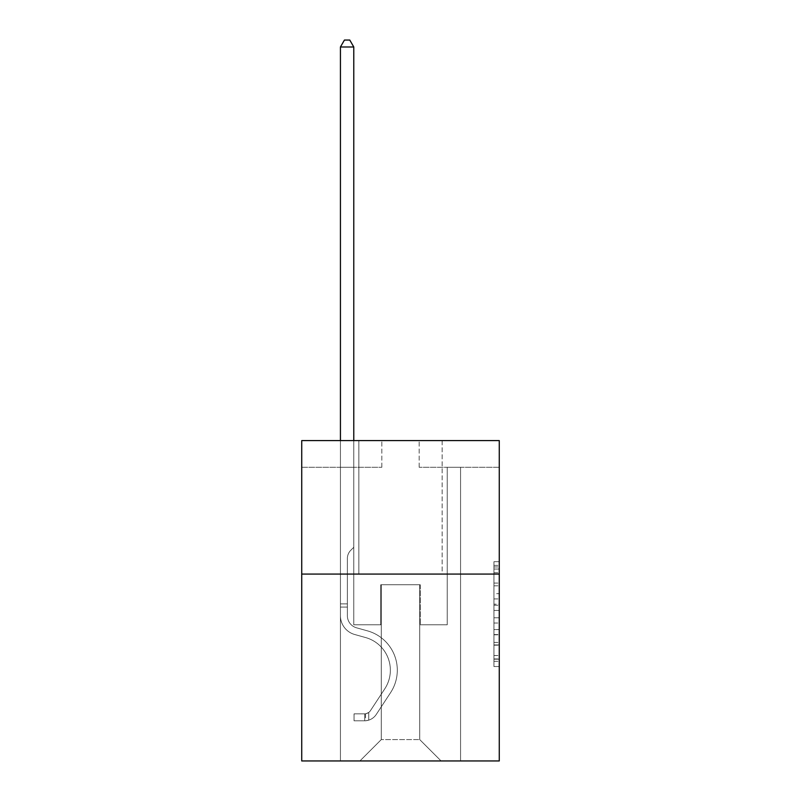 <?xml version="1.0" encoding="UTF-8"?>
<svg xmlns="http://www.w3.org/2000/svg" width="801" height="801" viewBox="0 0 801 801"><rect width="100%" height="100%" fill="white"/><g stroke="black" fill="none" stroke-linecap="round" stroke-linejoin="round"><path stroke-width="0.6" stroke-dasharray="4 3" d="M493.937 593.681L493.937 610.452L499.273 610.452L499.273 661.286L499.273 566.958L499.273 610.452L493.937 610.452L493.937 565.386L493.937 666.532L493.937 561.711L493.937 659.193L499.273 659.193L493.937 659.193L499.273 659.193L493.937 659.193L493.937 642.422L493.937 666.532L499.273 666.532L499.273 561.711L499.273 658.933L499.273 617.791L493.937 617.791L499.273 617.791L499.273 642.422L499.273 569.05L493.937 569.05L499.273 569.05L499.273 666.532L499.273 566.958L499.273 666.532L493.937 666.532L493.937 561.711L499.273 561.711L499.273 566.958L499.273 561.711L499.273 566.958L499.273 561.711L499.273 565.386L499.273 561.711L493.937 561.711L493.937 569.05L499.273 569.05L493.937 569.05L493.937 593.681L499.273 593.681M442.142 440.6L442.142 574.077L358.858 574.077L442.142 574.077L358.858 574.077L442.142 574.077L442.142 440.6L358.858 440.6L358.858 574.077L358.858 440.6L442.142 440.6M499.273 604.164L499.273 598.928L499.273 604.164L493.937 604.164L493.937 583.068L493.937 645.175L493.937 629.586L499.273 629.586L493.937 629.586L493.937 666.532L499.273 666.532L493.937 666.532L499.273 666.532L493.937 666.532L493.937 561.711L499.273 561.711L493.937 561.711L499.273 561.711L493.937 561.711L493.937 604.164L499.273 604.164M499.273 574.077L499.273 760.95L301.727 760.95L301.727 574.077L499.273 574.077L499.273 440.6L419.183 440.6L499.273 440.6L499.273 467.293L499.273 440.6L301.727 440.6L381.817 440.6L301.727 440.6L301.727 574.077L499.273 574.077L301.727 574.077M340.435 760.95L460.565 760.95L460.565 467.293L447.218 467.293L460.565 467.293L447.218 467.293L460.565 467.293L447.218 467.293L460.565 467.293L447.218 467.293L460.565 467.293L447.218 467.293L460.565 467.293L447.218 467.293L460.565 467.293L447.218 467.293L460.565 467.293L447.218 467.293L460.565 467.293L447.218 467.293L460.565 467.293L447.218 467.293L460.565 467.293L447.218 467.293L460.565 467.293L447.218 467.293L460.565 467.293L447.218 467.293L460.565 467.293L460.565 760.95L460.565 467.293L460.565 760.95L460.565 467.293L460.565 760.95L460.565 467.293L460.565 760.95L460.565 467.293L460.565 760.95L460.565 467.293L460.565 760.95L460.565 467.293L460.565 760.95L460.565 467.293L460.565 760.95L460.565 467.293L460.565 760.95L460.565 467.293L460.565 760.95L460.565 467.293L460.565 760.95L460.565 467.293L460.565 760.95L460.565 467.293L460.565 760.95L340.435 760.95L359.919 760.95L340.435 760.95L359.919 760.95L340.435 760.95L359.919 760.95L340.435 760.95L359.919 760.95L340.435 760.95L359.919 760.95L340.435 760.95L359.919 760.95L340.435 760.95L359.919 760.95L340.435 760.95L359.919 760.95L340.435 760.95L359.919 760.95L340.435 760.95L359.919 760.95L340.435 760.95L359.919 760.95L340.435 760.95L359.919 760.95L340.435 760.95L340.435 467.293L353.782 467.293L340.435 467.293L353.782 467.293L340.435 467.293L353.782 467.293L340.435 467.293L353.782 467.293L340.435 467.293L353.782 467.293L340.435 467.293L353.782 467.293L340.435 467.293L353.782 467.293L340.435 467.293L353.782 467.293L340.435 467.293L353.782 467.293L340.435 467.293L353.782 467.293L340.435 467.293L353.782 467.293L340.435 467.293L353.782 467.293L340.435 467.293L353.782 467.293L340.435 467.293L340.435 760.95M499.273 467.293L419.183 467.293L499.273 467.293M301.727 467.293L381.817 467.293L301.727 467.293L301.727 440.6L301.727 467.293M381.276 739.593L381.276 584.76L381.276 739.593L381.276 584.76L419.724 584.76L419.724 739.593L381.276 739.593L359.919 760.95L381.276 739.593L381.276 584.76L381.276 739.593L381.276 584.76L380.745 584.76L380.745 624.8L353.782 624.8L353.782 467.293L353.782 624.8L353.782 467.293L353.782 624.8L353.782 467.293L353.782 624.8L353.782 467.293L353.782 624.8L353.782 467.293L353.782 624.8L353.782 467.293L353.782 624.8L353.782 467.293L353.782 624.8L353.782 467.293L353.782 624.8L353.782 467.293L353.782 624.8L353.782 467.293L353.782 624.8L353.782 467.293L353.782 624.8L353.782 467.293L353.782 624.8L353.782 467.293L353.782 624.8L380.745 624.8L353.782 624.8L380.745 624.8L353.782 624.8L380.745 624.8L353.782 624.8L380.745 624.8L353.782 624.8L380.745 624.8L353.782 624.8L380.745 624.8L353.782 624.8L380.745 624.8L353.782 624.8L380.745 624.8L353.782 624.8L380.745 624.8L353.782 624.8L380.745 624.8L353.782 624.8L380.745 624.8L353.782 624.8L380.745 624.8L353.782 624.8L380.745 624.8L380.745 584.76L380.745 624.8L380.745 584.76L380.745 624.8L380.745 584.76L380.745 624.8L380.745 584.76L380.745 624.8L380.745 584.76L380.745 624.8L380.745 584.76L380.745 624.8L380.745 584.76L380.745 624.8L380.745 584.76L380.745 624.8L380.745 584.76L380.745 624.8L380.745 584.76L380.745 624.8L380.745 584.76L380.745 624.8L380.745 584.76L380.745 624.8L380.745 584.76L381.276 584.76L380.745 584.76L381.276 584.76L380.745 584.76L381.276 584.76L380.745 584.76L381.276 584.76L380.745 584.76L381.276 584.76L380.745 584.76L381.276 584.76L380.745 584.76L381.276 584.76L380.745 584.76L381.276 584.76L380.745 584.76L381.276 584.76L380.745 584.76L381.276 584.76L380.745 584.76L381.276 584.76L380.745 584.76L381.276 584.76L380.745 584.76L381.276 584.76L381.276 739.593L359.919 760.95L381.276 739.593L381.276 584.76L381.276 739.593L359.919 760.95L381.276 739.593L381.276 584.76L381.276 739.593L359.919 760.95L381.276 739.593L381.276 584.76L381.276 739.593L359.919 760.95L381.276 739.593L381.276 584.76L381.276 739.593L359.919 760.95L381.276 739.593L381.276 584.76L381.276 739.593L359.919 760.95L381.276 739.593L381.276 584.76L381.276 739.593L359.919 760.95L381.276 739.593L381.276 584.76L381.276 739.593L359.919 760.95L381.276 739.593L381.276 584.76L381.276 739.593L359.919 760.95L381.276 739.593L381.276 584.76L381.276 739.593L359.919 760.95L381.276 739.593L381.276 584.76L381.276 739.593L359.919 760.95L381.276 739.593L359.919 760.95L381.276 739.593L419.724 739.593L419.724 584.76L419.724 739.593L441.081 760.95L419.724 739.593L419.724 584.76L419.724 739.593L441.081 760.95L419.724 739.593L419.724 584.76L419.724 739.593L441.081 760.95L419.724 739.593L419.724 584.76L419.724 739.593L441.081 760.95L419.724 739.593L419.724 584.76L419.724 739.593L441.081 760.95L419.724 739.593L419.724 584.76L419.724 739.593L441.081 760.95L419.724 739.593L419.724 584.76L419.724 739.593L441.081 760.95L419.724 739.593L419.724 584.76L419.724 739.593L441.081 760.95L419.724 739.593L419.724 584.76L419.724 739.593L441.081 760.95L419.724 739.593L419.724 584.76L419.724 739.593L441.081 760.95L419.724 739.593L419.724 584.76L419.724 739.593L441.081 760.95L419.724 739.593L419.724 584.76L419.724 739.593L441.081 760.95L419.724 739.593L419.724 584.76L419.724 739.593L441.081 760.95L419.724 739.593L419.724 584.76L381.276 584.76L381.276 739.593L359.919 760.95L381.276 739.593M420.255 584.76L419.724 584.76L420.255 584.76L419.724 584.76L420.255 584.76L419.724 584.76L420.255 584.76L419.724 584.76L420.255 584.76L419.724 584.76L420.255 584.76L419.724 584.76L420.255 584.76L419.724 584.76L420.255 584.76L419.724 584.76L420.255 584.76L419.724 584.76L420.255 584.76L419.724 584.76L420.255 584.76L419.724 584.76L420.255 584.76L419.724 584.76L420.255 584.76L419.724 584.76L420.255 584.76L420.255 624.8L420.255 584.76M441.081 760.95L419.724 739.593L441.081 760.95M419.183 467.293L419.183 440.6L419.183 467.293M381.817 467.293L381.817 440.6L381.817 467.293M447.218 467.293L447.218 624.8L420.255 624.8L447.218 624.8L420.255 624.8L447.218 624.8L420.255 624.8L447.218 624.8L420.255 624.8L447.218 624.8L420.255 624.8L447.218 624.8L420.255 624.8L447.218 624.8L420.255 624.8L447.218 624.8L420.255 624.8L447.218 624.8L420.255 624.8L447.218 624.8L420.255 624.8L447.218 624.8L420.255 624.8L447.218 624.8L420.255 624.8L447.218 624.8L420.255 624.8L447.218 624.8L447.218 467.293M493.937 610.452L499.273 610.452L493.937 610.452M493.937 565.386L493.937 561.711L493.937 565.386L499.273 565.386L493.937 565.386M493.937 644.915L493.937 623.028L493.937 644.915L499.273 644.915L493.937 644.915M493.937 623.028L493.937 617.791L499.273 617.791L493.937 617.791L493.937 623.028L499.273 623.028L493.937 623.028M493.937 583.068L493.937 569.05L493.937 583.068L499.273 583.068L493.937 583.068M493.937 561.711L499.273 561.711L493.937 561.711L493.937 566.958L493.937 561.711L499.273 561.711M493.937 666.532L499.273 666.532L493.937 666.532L493.937 661.286L493.937 666.532M340.435 440.6L340.435 615.729A19.484 19.484 0 0 0 354.693 634.502A19.484 19.484 0 0 1 340.435 615.729A19.484 19.484 0 0 0 354.693 634.502A19.484 19.484 0 0 1 340.435 615.729A19.484 19.484 0 0 0 354.693 634.502A19.484 19.484 0 0 1 340.435 615.729A19.484 19.484 0 0 0 354.693 634.502A19.484 19.484 0 0 1 340.435 615.729A19.484 19.484 0 0 0 354.693 634.502A19.484 19.484 0 0 1 340.435 615.729A19.484 19.484 0 0 0 354.693 634.502A19.484 19.484 0 0 1 340.435 615.729A19.484 19.484 0 0 0 354.693 634.502A19.484 19.484 0 0 1 340.435 615.729A19.484 19.484 0 0 0 354.693 634.502A19.484 19.484 0 0 1 340.435 615.729A19.484 19.484 0 0 0 354.693 634.502A19.484 19.484 0 0 1 340.435 615.729A19.484 19.484 0 0 0 354.693 634.502A19.484 19.484 0 0 1 340.435 615.729A19.484 19.484 0 0 0 354.693 634.502A19.484 19.484 0 0 1 340.435 615.729A19.484 19.484 0 0 0 354.693 634.502A19.484 19.484 0 0 1 340.435 615.729A19.484 19.484 0 0 0 354.693 634.502A19.484 19.484 0 0 1 340.435 615.729A19.484 19.484 0 0 0 354.693 634.502L365.556 637.536A33.902 33.902 0 0 1 384.8 688.79A33.902 33.902 0 0 0 365.556 637.536A33.902 33.902 0 0 1 384.8 688.79A33.902 33.902 0 0 0 365.556 637.536L354.693 634.502L365.556 637.536A33.902 33.902 0 0 1 384.8 688.79A33.902 33.902 0 0 0 365.556 637.536L354.693 634.502L365.556 637.536A33.902 33.902 0 0 1 384.8 688.79A33.902 33.902 0 0 0 365.556 637.536A33.902 33.902 0 0 1 384.8 688.79A33.902 33.902 0 0 0 365.556 637.536L354.693 634.502L365.556 637.536A33.902 33.902 0 0 1 384.8 688.79A33.902 33.902 0 0 0 365.556 637.536L354.693 634.502L365.556 637.536A33.902 33.902 0 0 1 384.8 688.79A33.902 33.902 0 0 0 365.556 637.536A33.902 33.902 0 0 1 384.8 688.79A33.902 33.902 0 0 0 365.556 637.536L354.693 634.502L365.556 637.536A33.902 33.902 0 0 1 384.8 688.79A33.902 33.902 0 0 0 365.556 637.536L354.693 634.502L365.556 637.536A33.902 33.902 0 0 1 384.8 688.79A33.902 33.902 0 0 0 365.556 637.536A33.902 33.902 0 0 1 384.8 688.79A33.902 33.902 0 0 0 365.556 637.536L354.693 634.502L365.556 637.536A33.902 33.902 0 0 1 384.8 688.79A33.902 33.902 0 0 0 365.556 637.536L354.693 634.502L365.556 637.536A33.902 33.902 0 0 1 384.8 688.79A33.902 33.902 0 0 0 365.556 637.536A33.902 33.902 0 0 1 384.8 688.79L370.483 710.607L384.8 688.79A33.902 33.902 0 0 0 365.556 637.536A33.902 33.902 0 0 1 384.8 688.79L370.483 710.607L384.8 688.79A33.902 33.902 0 0 0 365.556 637.536L354.693 634.502L365.556 637.536A33.902 33.902 0 0 1 384.8 688.79L370.483 710.607L384.8 688.79A33.902 33.902 0 0 0 365.556 637.536A33.902 33.902 0 0 1 384.8 688.79L370.483 710.607L384.8 688.79A33.902 33.902 0 0 0 365.556 637.536A33.902 33.902 0 0 1 384.8 688.79L370.483 710.607L384.8 688.79A33.902 33.902 0 0 0 365.556 637.536A33.902 33.902 0 0 1 384.8 688.79L370.483 710.607L384.8 688.79A33.902 33.902 0 0 0 365.556 637.536A33.902 33.902 0 0 1 384.8 688.79L370.483 710.607L384.8 688.79A33.902 33.902 0 0 0 365.556 637.536A33.902 33.902 0 0 1 384.8 688.79L370.483 710.607L384.8 688.79A33.902 33.902 0 0 0 365.556 637.536A33.902 33.902 0 0 1 384.8 688.79L370.483 710.607A7.209 7.209 0 0 1 368.73 712.459C364.685 714.312 364.685 714.312 368.73 712.459C364.685 714.312 364.685 714.312 368.73 712.459A7.209 7.209 0 0 0 370.483 710.607L384.8 688.79L370.483 710.607A7.209 7.209 0 0 1 364.725 713.851A7.209 7.209 0 0 0 370.483 710.607A7.209 7.209 0 0 1 368.73 712.459C364.685 714.312 364.685 714.312 368.73 712.459C364.685 714.312 364.685 714.312 368.73 712.459A7.209 7.209 0 0 0 370.483 710.607L384.8 688.79L370.483 710.607A7.209 7.209 0 0 1 364.725 713.851A7.209 7.209 0 0 0 370.483 710.607A7.209 7.209 0 0 1 368.73 712.459C364.685 714.312 364.685 714.312 368.73 712.459C364.685 714.312 364.685 714.312 368.73 712.459A7.209 7.209 0 0 0 370.483 710.607L384.8 688.79A33.902 33.902 0 0 0 365.556 637.536A33.902 33.902 0 0 1 384.8 688.79L370.483 710.607A7.209 7.209 0 0 1 364.725 713.851A7.209 7.209 0 0 0 370.483 710.607A7.209 7.209 0 0 1 368.73 712.459C364.685 714.312 364.685 714.312 368.73 712.459C364.685 714.312 364.685 714.312 368.73 712.459A7.209 7.209 0 0 0 370.483 710.607L384.8 688.79L370.483 710.607A7.209 7.209 0 0 1 364.725 713.851A7.209 7.209 0 0 0 370.483 710.607A7.209 7.209 0 0 1 368.73 712.459C364.685 714.312 364.685 714.312 368.73 712.459C364.685 714.312 364.685 714.312 368.73 712.459A7.209 7.209 0 0 0 370.483 710.607L384.8 688.79L370.483 710.607A7.209 7.209 0 0 1 364.725 713.851A7.209 7.209 0 0 0 370.483 710.607A7.209 7.209 0 0 1 368.73 712.459C364.685 714.312 364.685 714.312 368.73 712.459C364.685 714.312 364.685 714.312 368.73 712.459A7.209 7.209 0 0 0 370.483 710.607L384.8 688.79A33.902 33.902 0 0 0 365.556 637.536A33.902 33.902 0 0 1 384.8 688.79L370.483 710.607A7.209 7.209 0 0 1 364.725 713.851A7.209 7.209 0 0 0 370.483 710.607A7.209 7.209 0 0 1 368.73 712.459C364.685 714.312 364.685 714.312 368.73 712.459C364.685 714.312 364.685 714.312 368.73 712.459A7.209 7.209 0 0 0 370.483 710.607L384.8 688.79L370.483 710.607A7.209 7.209 0 0 1 364.725 713.851A7.209 7.209 0 0 0 370.483 710.607A7.209 7.209 0 0 1 368.73 712.459C364.685 714.312 364.685 714.312 368.73 712.459C364.685 714.312 364.685 714.312 368.73 712.459A7.209 7.209 0 0 0 370.483 710.607L384.8 688.79L370.483 710.607A7.209 7.209 0 0 1 364.725 713.851A7.209 7.209 0 0 0 370.483 710.607A7.209 7.209 0 0 1 368.73 712.459C364.685 714.312 364.685 714.312 368.73 712.459C364.685 714.312 364.685 714.312 368.73 712.459A7.209 7.209 0 0 0 370.483 710.607L384.8 688.79A33.902 33.902 0 0 0 365.556 637.536A33.902 33.902 0 0 1 384.8 688.79L370.483 710.607A7.209 7.209 0 0 1 364.725 713.851A7.209 7.209 0 0 0 370.483 710.607A7.209 7.209 0 0 1 368.73 712.459C364.685 714.312 364.685 714.312 368.73 712.459C364.685 714.312 364.685 714.312 368.73 712.459A7.209 7.209 0 0 0 370.483 710.607L384.8 688.79L370.483 710.607A7.209 7.209 0 0 1 364.725 713.851A7.209 7.209 0 0 0 370.483 710.607A7.209 7.209 0 0 1 368.73 712.459C364.685 714.312 364.685 714.312 368.73 712.459C364.685 714.312 364.685 714.312 368.73 712.459A7.209 7.209 0 0 0 370.483 710.607L384.8 688.79L370.483 710.607A7.209 7.209 0 0 1 364.725 713.851A7.209 7.209 0 0 0 370.483 710.607A7.209 7.209 0 0 1 368.73 712.459C364.685 714.312 364.685 714.312 368.73 712.459C364.685 714.312 364.685 714.312 368.73 712.459A7.209 7.209 0 0 0 370.483 710.607L384.8 688.79L370.483 710.607A7.209 7.209 0 0 1 364.725 713.851A7.209 7.209 0 0 0 370.483 710.607A7.209 7.209 0 0 1 368.73 712.459A7.209 7.209 0 0 0 370.483 710.607L384.8 688.79L370.483 710.607A7.209 7.209 0 0 1 364.725 713.851L354.052 713.861L354.052 720.8L354.052 713.861L364.725 713.851L364.725 720.8L354.052 720.8L364.725 720.8L364.725 713.851L354.052 713.861L354.052 720.8L354.052 713.861L364.725 713.851L364.725 720.8L354.052 720.8L364.725 720.8L364.725 713.851L354.052 713.861L354.052 720.8L354.052 713.861L364.725 713.851L364.725 720.8L354.052 720.8L364.725 720.8L364.725 713.851L354.052 713.861L354.052 720.8L354.052 713.861L364.725 713.851L364.725 720.8L354.052 720.8L364.725 720.8L364.725 713.851L354.052 713.861L354.052 720.8L354.052 713.861L364.725 713.851L364.725 720.8L354.052 720.8L364.725 720.8L364.725 713.851L354.052 713.861L354.052 720.8L354.052 713.861L364.725 713.851L364.725 720.8L354.052 720.8L364.725 720.8L364.725 713.851L354.052 713.861L354.052 720.8L354.052 713.861L364.725 713.851L364.725 720.8L354.052 720.8L364.725 720.8L364.725 713.851L354.052 713.861L354.052 720.8L354.052 713.861L364.725 713.851L364.725 720.8L354.052 720.8L364.725 720.8L364.725 713.851L354.052 713.861L354.052 720.8L354.052 713.861L364.725 713.851L364.725 720.8L354.052 720.8L364.725 720.8L364.725 713.851L354.052 713.861L354.052 720.8L354.052 713.861L364.725 713.851L364.725 720.8L354.052 720.8L364.725 720.8L364.725 713.851L354.052 713.861L354.052 720.8L354.052 713.861L364.725 713.851L364.725 720.8L354.052 720.8L364.725 720.8L364.725 713.851L354.052 713.861L354.052 720.8L354.052 713.861L364.725 713.851L364.725 720.8L354.052 720.8L364.725 720.8L364.725 713.851L354.052 713.861L364.725 713.851L364.725 720.8L364.725 713.851A7.209 7.209 0 0 0 370.483 710.607L384.8 688.79A33.902 33.902 0 0 0 365.556 637.536L354.693 634.502A19.484 19.484 0 0 1 340.435 615.729L340.435 46.989L353.782 46.989L353.782 547.273L350.768 550.287A11.604 11.604 0 0 0 347.374 558.487A11.604 11.604 0 0 1 350.768 550.287L353.782 547.273L353.782 46.989L340.435 46.989L353.782 46.989L349.777 40.05L344.44 40.05L349.777 40.05L344.44 40.05L340.435 46.989L353.782 46.989L349.777 40.05L344.44 40.05L340.435 46.989L353.782 46.989L353.782 547.273L350.768 550.287A11.604 11.604 0 0 0 347.374 558.487A11.604 11.604 0 0 1 350.768 550.287L353.782 547.273L353.782 46.989L340.435 46.989L353.782 46.989L349.777 40.05L344.44 40.05L349.777 40.05L344.44 40.05L340.435 46.989L353.782 46.989L349.777 40.05L344.44 40.05L340.435 46.989L353.782 46.989L353.782 547.273L350.768 550.287A11.604 11.604 0 0 0 347.374 558.487A11.604 11.604 0 0 1 350.768 550.287L353.782 547.273L353.782 46.989L340.435 46.989L353.782 46.989L349.777 40.05L344.44 40.05L349.777 40.05L344.44 40.05L340.435 46.989L353.782 46.989L349.777 40.05L344.44 40.05L340.435 46.989L353.782 46.989L353.782 547.273L350.768 550.287A11.604 11.604 0 0 0 347.374 558.487A11.604 11.604 0 0 1 350.768 550.287L353.782 547.273L353.782 46.989L340.435 46.989L353.782 46.989L349.777 40.05L344.44 40.05L349.777 40.05L344.44 40.05L340.435 46.989L353.782 46.989L349.777 40.05L344.44 40.05L340.435 46.989L353.782 46.989L353.782 547.273L350.768 550.287A11.604 11.604 0 0 0 347.374 558.487A11.604 11.604 0 0 1 350.768 550.287L353.782 547.273L353.782 46.989L340.435 46.989L340.435 615.729A19.484 19.484 0 0 0 354.693 634.502A19.484 19.484 0 0 1 340.435 615.729L340.435 46.989L340.435 615.729A19.484 19.484 0 0 0 354.693 634.502A19.484 19.484 0 0 1 340.435 615.729L340.435 46.989L340.435 615.729A19.484 19.484 0 0 0 354.693 634.502A19.484 19.484 0 0 1 340.435 615.729L340.435 46.989L340.435 615.729A19.484 19.484 0 0 0 354.693 634.502L365.556 637.536L354.693 634.502A19.484 19.484 0 0 1 340.435 615.729L340.435 46.989L340.435 615.729A19.484 19.484 0 0 0 354.693 634.502A19.484 19.484 0 0 1 340.435 615.729L340.435 46.989L344.44 40.05L349.777 40.05L344.44 40.05L340.435 46.989L353.782 46.989L349.777 40.05L353.782 46.989L353.782 547.273L350.768 550.287A11.604 11.604 0 0 0 347.374 558.487A11.604 11.604 0 0 1 350.768 550.287L353.782 547.273L353.782 46.989L349.777 40.05L344.44 40.05L340.435 46.989L340.435 615.729A19.484 19.484 0 0 0 354.693 634.502A19.484 19.484 0 0 1 340.435 615.729L340.435 46.989L344.44 40.05L349.777 40.05L353.782 46.989L353.782 547.273L350.768 550.287A11.604 11.604 0 0 0 347.374 558.487A11.604 11.604 0 0 1 350.768 550.287L353.782 547.273L353.782 46.989L340.435 46.989L340.435 615.729A19.484 19.484 0 0 0 354.693 634.502L365.556 637.536L354.693 634.502A19.484 19.484 0 0 1 340.435 615.729L340.435 46.989L344.44 40.05L340.435 46.989L353.782 46.989L349.777 40.05L353.782 46.989L353.782 547.273L350.768 550.287A11.604 11.604 0 0 0 347.374 558.487A11.604 11.604 0 0 1 350.768 550.287L353.782 547.273L353.782 46.989L349.777 40.05L344.44 40.05L340.435 46.989L340.435 615.729A19.484 19.484 0 0 0 354.693 634.502A19.484 19.484 0 0 1 340.435 615.729L340.435 46.989L344.44 40.05L349.777 40.05L353.782 46.989L353.782 547.273L350.768 550.287A11.604 11.604 0 0 0 347.374 558.487A11.604 11.604 0 0 1 350.768 550.287L353.782 547.273L353.782 46.989L340.435 46.989L340.435 615.729A19.484 19.484 0 0 0 354.693 634.502A19.484 19.484 0 0 1 340.435 615.729L340.435 46.989L344.44 40.05L340.435 46.989L353.782 46.989L349.777 40.05L353.782 46.989L353.782 547.273L350.768 550.287A11.604 11.604 0 0 0 347.374 558.487A11.604 11.604 0 0 1 350.768 550.287L353.782 547.273L353.782 46.989L349.777 40.05L344.44 40.05L340.435 46.989L340.435 615.729A19.484 19.484 0 0 0 354.693 634.502L365.556 637.536A33.902 33.902 0 0 1 384.8 688.79A33.902 33.902 0 0 0 365.556 637.536L354.693 634.502A19.484 19.484 0 0 1 340.435 615.729L340.435 46.989L344.44 40.05L349.777 40.05L353.782 46.989L353.782 547.273L350.768 550.287A11.604 11.604 0 0 0 347.374 558.487A11.604 11.604 0 0 1 350.768 550.287L353.782 547.273L353.782 46.989L340.435 46.989L340.435 615.729A19.484 19.484 0 0 0 354.693 634.502A19.484 19.484 0 0 1 340.435 615.729L340.435 46.989L344.44 40.05L340.435 46.989L353.782 46.989L349.777 40.05L353.782 46.989L353.782 547.273L350.768 550.287A11.604 11.604 0 0 0 347.374 558.487A11.604 11.604 0 0 1 350.768 550.287L353.782 547.273L353.782 46.989L349.777 40.05L344.44 40.05L340.435 46.989L340.435 615.729A19.484 19.484 0 0 0 354.693 634.502A19.484 19.484 0 0 1 340.435 615.729L340.435 46.989L344.44 40.05L340.435 46.989M347.374 603.874L347.374 615.729A12.546 12.546 0 0 0 356.555 627.814A12.546 12.546 0 0 1 347.374 615.729A12.546 12.546 0 0 0 356.555 627.814A12.546 12.546 0 0 1 347.374 615.729A12.546 12.546 0 0 0 356.555 627.814A12.546 12.546 0 0 1 347.374 615.729A12.546 12.546 0 0 0 356.555 627.814A12.546 12.546 0 0 1 347.374 615.729A12.546 12.546 0 0 0 356.555 627.814A12.546 12.546 0 0 1 347.374 615.729A12.546 12.546 0 0 0 356.555 627.814A12.546 12.546 0 0 1 347.374 615.729A12.546 12.546 0 0 0 356.555 627.814A12.546 12.546 0 0 1 347.374 615.729A12.546 12.546 0 0 0 356.555 627.814A12.546 12.546 0 0 1 347.374 615.729A12.546 12.546 0 0 0 356.555 627.814A12.546 12.546 0 0 1 347.374 615.729A12.546 12.546 0 0 0 356.555 627.814A12.546 12.546 0 0 1 347.374 615.729A12.546 12.546 0 0 0 356.555 627.814A12.546 12.546 0 0 1 347.374 615.729A12.546 12.546 0 0 0 356.555 627.814L367.419 630.848L356.555 627.814A12.546 12.546 0 0 1 347.374 615.729A12.546 12.546 0 0 0 356.555 627.814L367.419 630.848L356.555 627.814A12.546 12.546 0 0 1 347.374 615.729A12.546 12.546 0 0 0 356.555 627.814L367.419 630.848A40.841 40.841 0 0 1 390.608 692.595A40.841 40.841 0 0 0 367.419 630.848L356.555 627.814L367.419 630.848A40.841 40.841 0 0 1 390.608 692.595A40.841 40.841 0 0 0 367.419 630.848A40.841 40.841 0 0 1 390.608 692.595A40.841 40.841 0 0 0 367.419 630.848L356.555 627.814L367.419 630.848A40.841 40.841 0 0 1 390.608 692.595A40.841 40.841 0 0 0 367.419 630.848L356.555 627.814L367.419 630.848A40.841 40.841 0 0 1 390.608 692.595A40.841 40.841 0 0 0 367.419 630.848A40.841 40.841 0 0 1 390.608 692.595A40.841 40.841 0 0 0 367.419 630.848L356.555 627.814L367.419 630.848A40.841 40.841 0 0 1 390.608 692.595A40.841 40.841 0 0 0 367.419 630.848L356.555 627.814L367.419 630.848A40.841 40.841 0 0 1 390.608 692.595A40.841 40.841 0 0 0 367.419 630.848A40.841 40.841 0 0 1 390.608 692.595A40.841 40.841 0 0 0 367.419 630.848L356.555 627.814L367.419 630.848A40.841 40.841 0 0 1 390.608 692.595A40.841 40.841 0 0 0 367.419 630.848L356.555 627.814L367.419 630.848A40.841 40.841 0 0 1 390.608 692.595A40.841 40.841 0 0 0 367.419 630.848A40.841 40.841 0 0 1 390.608 692.595A40.841 40.841 0 0 0 367.419 630.848L356.555 627.814L367.419 630.848A40.841 40.841 0 0 1 390.608 692.595A40.841 40.841 0 0 0 367.419 630.848A40.841 40.841 0 0 1 390.608 692.595L376.29 714.412L390.608 692.595A40.841 40.841 0 0 0 367.419 630.848L356.555 627.814L367.419 630.848A40.841 40.841 0 0 1 390.608 692.595L376.29 714.412L390.608 692.595A40.841 40.841 0 0 0 367.419 630.848A40.841 40.841 0 0 1 390.608 692.595L376.29 714.412L390.608 692.595A40.841 40.841 0 0 0 367.419 630.848A40.841 40.841 0 0 1 390.608 692.595L376.29 714.412L390.608 692.595A40.841 40.841 0 0 0 367.419 630.848A40.841 40.841 0 0 1 390.608 692.595L376.29 714.412L390.608 692.595A40.841 40.841 0 0 0 367.419 630.848A40.841 40.841 0 0 1 390.608 692.595L376.29 714.412L390.608 692.595A40.841 40.841 0 0 0 367.419 630.848A40.841 40.841 0 0 1 390.608 692.595L376.29 714.412L390.608 692.595A40.841 40.841 0 0 0 367.419 630.848A40.841 40.841 0 0 1 390.608 692.595L376.29 714.412L390.608 692.595A40.841 40.841 0 0 0 367.419 630.848A40.841 40.841 0 0 1 390.608 692.595L376.29 714.412A14.148 14.148 0 0 1 368.73 720.139C364.615 721.01 364.615 721.01 368.73 720.139C364.615 721.01 364.615 721.01 368.73 720.139A14.148 14.148 0 0 0 376.29 714.412L390.608 692.595L376.29 714.412A14.148 14.148 0 0 1 364.725 720.8A14.148 14.148 0 0 0 376.29 714.412A14.148 14.148 0 0 1 368.73 720.139C364.615 721.01 364.615 721.01 368.73 720.139C364.615 721.01 364.615 721.01 368.73 720.139A14.148 14.148 0 0 0 376.29 714.412L390.608 692.595L376.29 714.412A14.148 14.148 0 0 1 364.725 720.8A14.148 14.148 0 0 0 376.29 714.412A14.148 14.148 0 0 1 368.73 720.139C364.615 721.01 364.615 721.01 368.73 720.139C364.615 721.01 364.615 721.01 368.73 720.139A14.148 14.148 0 0 0 376.29 714.412L390.608 692.595A40.841 40.841 0 0 0 367.419 630.848A40.841 40.841 0 0 1 390.608 692.595L376.29 714.412A14.148 14.148 0 0 1 364.725 720.8A14.148 14.148 0 0 0 376.29 714.412A14.148 14.148 0 0 1 368.73 720.139C364.615 721.01 364.615 721.01 368.73 720.139C364.615 721.01 364.615 721.01 368.73 720.139A14.148 14.148 0 0 0 376.29 714.412L390.608 692.595L376.29 714.412A14.148 14.148 0 0 1 364.725 720.8A14.148 14.148 0 0 0 376.29 714.412A14.148 14.148 0 0 1 368.73 720.139C364.615 721.01 364.615 721.01 368.73 720.139C364.615 721.01 364.615 721.01 368.73 720.139A14.148 14.148 0 0 0 376.29 714.412L390.608 692.595L376.29 714.412A14.148 14.148 0 0 1 364.725 720.8A14.148 14.148 0 0 0 376.29 714.412A14.148 14.148 0 0 1 368.73 720.139C364.615 721.01 364.615 721.01 368.73 720.139C364.615 721.01 364.615 721.01 368.73 720.139A14.148 14.148 0 0 0 376.29 714.412L390.608 692.595A40.841 40.841 0 0 0 367.419 630.848A40.841 40.841 0 0 1 390.608 692.595L376.29 714.412A14.148 14.148 0 0 1 364.725 720.8A14.148 14.148 0 0 0 376.29 714.412A14.148 14.148 0 0 1 368.73 720.139C364.615 721.01 364.615 721.01 368.73 720.139C364.615 721.01 364.615 721.01 368.73 720.139A14.148 14.148 0 0 0 376.29 714.412L390.608 692.595L376.29 714.412A14.148 14.148 0 0 1 364.725 720.8A14.148 14.148 0 0 0 376.29 714.412A14.148 14.148 0 0 1 368.73 720.139C364.615 721.01 364.615 721.01 368.73 720.139C364.615 721.01 364.615 721.01 368.73 720.139A14.148 14.148 0 0 0 376.29 714.412L390.608 692.595L376.29 714.412A14.148 14.148 0 0 1 364.725 720.8A14.148 14.148 0 0 0 376.29 714.412A14.148 14.148 0 0 1 368.73 720.139C364.615 721.01 364.615 721.01 368.73 720.139C364.615 721.01 364.615 721.01 368.73 720.139A14.148 14.148 0 0 0 376.29 714.412L390.608 692.595A40.841 40.841 0 0 0 367.419 630.848A40.841 40.841 0 0 1 390.608 692.595L376.29 714.412A14.148 14.148 0 0 1 364.725 720.8A14.148 14.148 0 0 0 376.29 714.412A14.148 14.148 0 0 1 368.73 720.139C364.615 721.01 364.615 721.01 368.73 720.139C364.615 721.01 364.615 721.01 368.73 720.139A14.148 14.148 0 0 0 376.29 714.412L390.608 692.595L376.29 714.412A14.148 14.148 0 0 1 364.725 720.8A14.148 14.148 0 0 0 376.29 714.412A14.148 14.148 0 0 1 368.73 720.139C364.615 721.01 364.615 721.01 368.73 720.139C364.615 721.01 364.615 721.01 368.73 720.139A14.148 14.148 0 0 0 376.29 714.412L390.608 692.595L376.29 714.412A14.148 14.148 0 0 1 364.725 720.8A14.148 14.148 0 0 0 376.29 714.412A14.148 14.148 0 0 1 368.73 720.139C364.615 721.01 364.615 721.01 368.73 720.139C364.615 721.01 364.615 721.01 368.73 720.139A14.148 14.148 0 0 0 376.29 714.412L390.608 692.595A40.841 40.841 0 0 0 367.419 630.848A40.841 40.841 0 0 1 390.608 692.595L376.29 714.412A14.148 14.148 0 0 1 364.725 720.8A14.148 14.148 0 0 0 376.29 714.412A14.148 14.148 0 0 1 368.73 720.139C364.615 721.01 364.615 721.01 368.73 720.139C364.615 721.01 364.615 721.01 368.73 720.139A14.148 14.148 0 0 0 376.29 714.412L390.608 692.595L376.29 714.412A14.148 14.148 0 0 1 364.725 720.8L354.052 720.8L364.725 720.8A14.148 14.148 0 0 0 376.29 714.412L390.608 692.595A40.841 40.841 0 0 0 367.419 630.848L356.555 627.814A12.546 12.546 0 0 1 347.374 615.729L347.374 603.874L340.435 603.874L347.374 603.874L347.374 615.729L347.374 558.487A11.604 11.604 0 0 1 350.768 550.287A11.604 11.604 0 0 0 347.374 558.487L347.374 615.729L347.374 603.874L340.435 603.874L347.374 603.874L347.374 615.729A12.546 12.546 0 0 0 356.555 627.814A12.546 12.546 0 0 1 347.374 615.729L347.374 558.487L347.374 615.729A12.546 12.546 0 0 0 356.555 627.814A12.546 12.546 0 0 1 347.374 615.729L347.374 558.487L347.374 615.729L347.374 603.874L340.435 603.874L347.374 603.874L347.374 615.729A12.546 12.546 0 0 0 356.555 627.814A12.546 12.546 0 0 1 347.374 615.729L347.374 558.487L347.374 615.729A12.546 12.546 0 0 0 356.555 627.814L367.419 630.848L356.555 627.814A12.546 12.546 0 0 1 347.374 615.729L347.374 558.487L347.374 615.729L347.374 603.874L340.435 603.874L347.374 603.874L347.374 615.729A12.546 12.546 0 0 0 356.555 627.814A12.546 12.546 0 0 1 347.374 615.729L347.374 558.487L347.374 615.729A12.546 12.546 0 0 0 356.555 627.814A12.546 12.546 0 0 1 347.374 615.729L347.374 558.487L347.374 615.729L347.374 603.874L340.435 603.874L347.374 603.874L347.374 615.729A12.546 12.546 0 0 0 356.555 627.814L367.419 630.848L356.555 627.814A12.546 12.546 0 0 1 347.374 615.729L347.374 558.487L347.374 615.729A12.546 12.546 0 0 0 356.555 627.814A12.546 12.546 0 0 1 347.374 615.729L347.374 558.487L347.374 615.729L347.374 603.874L340.435 603.874L347.374 603.874L347.374 615.729A12.546 12.546 0 0 0 356.555 627.814A12.546 12.546 0 0 1 347.374 615.729L347.374 558.487L347.374 615.729A12.546 12.546 0 0 0 356.555 627.814L367.419 630.848L356.555 627.814A12.546 12.546 0 0 1 347.374 615.729L347.374 558.487L347.374 615.729L347.374 603.874L340.435 603.874M347.374 615.729L347.374 558.487L347.374 615.729A12.546 12.546 0 0 0 356.555 627.814A12.546 12.546 0 0 1 347.374 615.729A12.546 12.546 0 0 0 356.555 627.814A12.546 12.546 0 0 1 347.374 615.729M353.782 46.989L349.777 40.05L353.782 46.989L353.782 547.273L350.768 550.287L353.782 547.273L353.782 440.6M368.73 712.459C364.685 714.312 364.685 714.312 368.73 712.459C364.685 714.312 364.685 714.312 368.73 712.459L368.73 720.139L368.73 712.459M354.052 720.8L354.052 713.861L354.052 720.8M493.937 642.422L499.273 642.422L493.937 642.422M493.937 634.562L499.273 634.562M493.937 585.821L499.273 585.821L493.937 585.821M493.937 566.958L499.273 566.958M493.937 661.286L499.273 661.286M493.937 655.528L499.273 655.528M493.937 572.715L499.273 572.715M493.937 605.216L499.273 605.216L493.937 605.216M493.937 634.823L499.273 634.823L493.937 634.823M493.937 645.175L499.273 645.175L493.937 645.175M493.937 598.928L499.273 598.928L493.937 598.928M347.374 607.078L340.435 607.078L347.374 607.078M493.937 658.933L499.273 658.933M493.937 659.193L499.273 659.193M493.937 569.05L499.273 569.05M365.526 713.781L365.526 720.76"/><path stroke-width="1.2" d="M499.273 574.077L499.273 760.95L301.727 760.95L301.727 440.6L499.273 440.6L499.273 574.077L301.727 574.077M353.782 440.6L353.782 46.989L340.435 46.989L340.435 440.6M340.435 46.989L344.44 40.05L349.777 40.05L353.782 46.989"/></g></svg>
